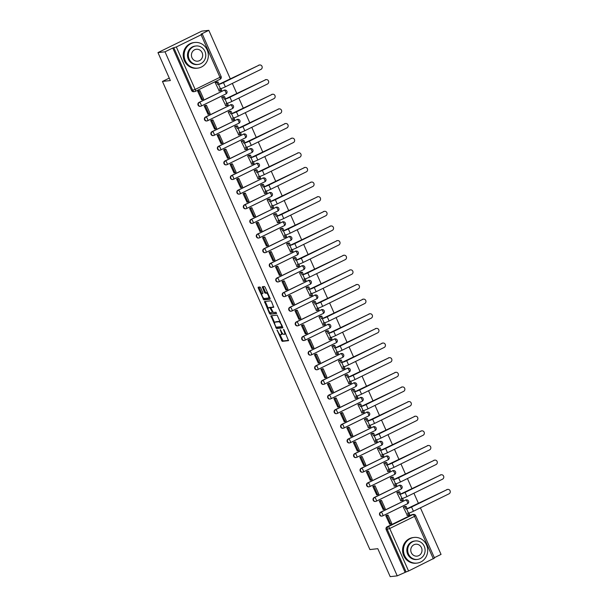 <?xml version="1.0" encoding="UTF-8"?>
<svg xmlns="http://www.w3.org/2000/svg" width="607" height="607" viewBox="0 0 607 607"><rect width="100%" height="100%" fill="white"/><g stroke="black" fill="none" stroke-linecap="round" stroke-linejoin="round"><path stroke-width="0.91" d="M277.073 330.041L282.202 341.377L288.5 340.671L284.068 329.935L283.515 329.328L284.144 331.255A3.24 1.062 -116.1 0 1 284.455 334.298A3.24 1.062 -116.1 0 1 284.334 334.328L283.81 334.389A3.24 1.062 -116.1 0 1 281.398 331.566L280.305 329.677L280.912 331.619A3.24 1.062 -116.1 0 1 281.223 334.654A3.24 1.062 -116.1 0 1 281.102 334.692L280.578 334.745A3.24 1.062 -116.1 0 1 278.158 331.923L277.073 330.041M260.699 287.87L259.948 286.99L258.15 287.194L258.248 288.143L263.825 299.896L270.085 299.198L270.024 298.234L265.206 287.369L264.447 286.489L262.292 286.739L264.447 292.339L265.206 293.219L266.261 293.098A2.709 0.888 -116.1 0 1 268.211 295.313A2.709 0.888 -116.1 0 1 268.544 297.999A2.709 0.888 -116.1 0 1 268.438 298.029L264.318 298.485A2.709 0.888 -116.1 0 1 262.361 296.269A2.709 0.888 -116.1 0 1 262.034 293.591A2.709 0.888 -116.1 0 1 262.133 293.56L262.861 293.469L262.763 292.521L260.699 287.87M397.244 575.868L390.195 576.65L377.804 548.69L369.906 549.57L162.456 81.437L170.355 80.556L157.964 52.597L165.013 51.815L397.244 575.868L406.098 571.946L387.266 529.448A2.064 1.935 -96.4 0 1 388.184 526.709L412.98 514.561A2.064 1.935 -96.4 0 1 413.579 514.387L412.479 514.508A2.064 1.935 83.6 0 0 411.88 514.683L412.98 514.561A2.064 0.675 -116.1 0 1 414.52 516.36L389.724 528.507L408.557 571.005L406.098 571.946M270.881 315.822L276.511 328.531L282.809 327.826L277.141 315.124L270.881 315.822M269.409 313.333L264.5 301.52L270.798 300.806L271.549 301.694L273.711 307.286L271.094 307.597L271.192 308.546L273.317 312.506L275.957 312.218L276.557 313.5L270.168 314.214L269.409 313.333L270.145 312.59M157.964 52.597L201.767 31.132L208.823 30.35L230.394 79.039M434.346 557.689L441.046 554.403L420.408 507.831M418.473 503.461L413.921 493.195M411.994 488.825L407.441 478.559M405.506 474.196L400.954 463.923M399.019 459.56L394.467 449.286M392.532 444.923L387.979 434.65M386.052 430.287L381.5 420.014M379.565 415.651L375.012 405.385M373.077 401.015L368.525 390.749M366.59 386.378L362.038 376.112M360.103 371.75L355.558 361.476M353.623 357.113L349.071 346.84M347.136 342.477L342.583 332.204M340.648 327.841L336.096 317.567M334.161 313.204L329.616 302.939M327.681 298.568L323.129 288.302M321.194 283.932L316.642 273.666M314.707 269.303L310.154 259.03M308.219 254.667L303.675 244.393M301.74 240.031L297.187 229.757M295.252 225.394L290.7 215.121M288.765 210.758L284.213 200.492M282.278 196.122L277.733 185.856M275.798 181.485L271.246 171.22M269.311 166.857L264.758 156.583M262.823 152.22L258.271 141.947M256.336 137.584L251.791 127.311M249.856 122.948L245.304 112.674M243.369 108.312L238.817 98.038M236.882 93.675L232.329 83.409M165.013 51.815L172.767 48.014L176.326 46.951L201.122 34.804L202.298 34.045L201.069 34.151L208.823 30.35M404.998 572.067L386.166 529.57A2.064 1.935 -96.4 0 1 387.084 526.83L411.88 514.683M434.392 558.083L408.557 571.005M404.641 506.526L403.306 507.126L407.35 515.419M387.145 515.176L385.779 515.707L389.656 524.091M380.657 500.54L379.299 501.079L383.169 509.455M398.154 491.898L396.819 492.489L400.863 500.783M374.178 485.904L372.812 486.442L376.681 494.819M391.667 477.261L390.331 477.853L394.383 486.146M367.69 471.275L366.325 471.806L370.194 480.183M385.179 462.625L383.852 463.217L387.896 471.518M361.203 456.639L359.837 457.17L363.714 465.546M378.7 447.989L377.364 448.588L381.408 456.881M354.716 442.002L353.357 442.533L357.227 450.918M372.212 433.352L370.877 433.952L374.921 442.245M348.236 427.366L346.87 427.897L350.74 436.281M365.725 418.716L364.39 419.316L368.441 427.609M341.749 412.73L340.383 413.261L344.252 421.645M359.238 404.08L357.91 404.679L361.954 412.972M335.261 398.093L333.896 398.632L337.773 407.009M352.758 389.451L351.423 390.043L355.467 398.336M328.774 383.457L327.416 383.996L331.285 392.372M346.271 374.815L344.935 375.407L348.979 383.7M322.294 368.828L320.928 369.36L324.798 377.736M339.783 360.179L338.448 360.77L342.5 369.071M315.807 354.192L314.441 354.723L318.311 363.1M333.296 345.542L331.961 346.142L336.012 354.435M309.32 339.556L307.954 340.087L311.831 348.471M326.816 330.906L325.481 331.505L329.525 339.799M302.832 324.92L301.474 325.451L305.344 333.835M320.329 316.27L318.994 316.869L323.038 325.162M296.353 310.283L294.987 310.814L298.856 319.199M313.842 301.633L312.506 302.233L316.558 310.526M289.865 295.647L288.5 296.186L292.369 304.562M307.354 286.997L306.019 287.597L310.071 295.89M283.378 281.011L282.012 281.549L285.889 289.926M300.875 272.368L299.539 272.96L303.583 281.253M276.891 266.382L275.532 266.913L279.402 275.29M294.387 257.732L293.052 258.324L297.096 266.625M270.411 251.746L269.045 252.277L272.915 260.653M287.9 243.096L286.565 243.695L290.616 251.988M263.924 237.109L262.558 237.641L266.427 246.025M281.413 228.46L280.077 229.059L284.129 237.352M257.436 222.473L256.071 223.004L259.948 231.388M274.933 213.823L273.598 214.423L277.642 222.716M250.949 207.837L249.591 208.368L253.46 216.752M268.446 199.187L267.11 199.786L271.154 208.08M244.462 193.201L243.103 193.739L246.973 202.116M261.958 184.551L260.623 185.15L264.675 193.443M237.982 178.564L236.616 179.103L240.486 187.48M255.471 169.922L254.136 170.514L258.187 178.807M231.495 163.928L230.129 164.467L234.006 172.843M248.991 155.286L247.656 155.878L251.7 164.178M225.007 149.299L223.649 149.83L227.519 158.207M242.504 140.649L241.169 141.249L245.213 149.542M218.52 134.663L217.162 135.194L221.031 143.578M236.017 126.013L234.681 126.613L238.733 134.906M212.04 120.027L210.675 120.558L214.544 128.942M229.529 111.377L228.194 111.976L232.246 120.269M205.553 105.39L204.187 105.921L208.064 114.306M223.05 96.741L221.714 97.34L225.758 105.633M199.066 90.754L197.707 91.293L201.577 99.669M216.562 82.104L215.227 82.704L219.271 90.997M199.005 102.408L199.4 102.371A2.064 0.675 63.9 0 1 200.94 104.169A2.064 0.675 63.9 0 1 201.137 106.096A2.064 0.675 63.9 0 1 201.061 106.119A2.064 1.935 -96.4 0 1 200.454 106.293L200.067 106.339A2.064 1.935 83.6 0 1 199.005 102.408L224.188 90.223A2.064 1.935 -96.4 0 1 224.795 90.048L224.408 90.086A2.064 1.935 83.6 0 0 223.801 90.261M205.492 117.045L205.879 117.007A2.064 0.675 63.9 0 1 207.419 118.797A2.064 0.675 63.9 0 1 207.624 120.732A2.064 0.675 63.9 0 1 207.548 120.755A2.064 1.935 -96.4 0 1 206.941 120.93L206.555 120.975A2.064 1.935 83.6 0 1 205.492 117.045L230.675 104.859A2.064 1.935 -96.4 0 1 231.282 104.677L230.888 104.723A2.064 1.935 83.6 0 0 230.288 104.897M211.98 131.681L212.367 131.636A2.064 0.675 63.9 0 1 213.907 133.434A2.064 0.675 63.9 0 1 214.112 135.369A2.064 0.675 63.9 0 1 214.028 135.391A2.064 1.935 -96.4 0 1 213.429 135.566L213.042 135.611A2.064 1.935 83.6 0 1 211.98 131.681L237.162 119.488A2.064 1.935 -96.4 0 1 237.762 119.313L237.375 119.359A2.064 1.935 83.6 0 0 236.776 119.533M218.467 146.317L218.854 146.272A2.064 0.675 63.9 0 1 220.394 148.07A2.064 0.675 63.9 0 1 220.591 150.005A2.064 0.675 63.9 0 1 220.516 150.028A2.064 1.935 -96.4 0 1 219.916 150.202L219.522 150.248A2.064 1.935 83.6 0 1 218.467 146.317L243.65 134.124A2.064 1.935 -96.4 0 1 244.249 133.95L243.862 133.995A2.064 1.935 83.6 0 0 243.255 134.17M224.947 160.954L225.341 160.908A2.064 0.675 63.9 0 1 226.881 162.706A2.064 0.675 63.9 0 1 227.079 164.641A2.064 0.675 63.9 0 1 227.003 164.664A2.064 1.935 -96.4 0 1 226.396 164.838L226.009 164.884A2.064 1.935 83.6 0 1 224.947 160.954L250.13 148.761A2.064 1.935 -96.4 0 1 250.737 148.586L250.35 148.632A2.064 1.935 83.6 0 0 249.743 148.806M231.434 175.59L231.821 175.544A2.064 0.675 63.9 0 1 233.361 177.343A2.064 0.675 63.9 0 1 233.566 179.277A2.064 0.675 63.9 0 1 233.49 179.3A2.064 1.935 -96.4 0 1 232.883 179.475L232.496 179.513A2.064 1.935 83.6 0 1 231.434 175.59L256.617 163.397A2.064 1.935 -96.4 0 1 257.224 163.222L256.829 163.268A2.064 1.935 83.6 0 0 256.23 163.442M237.921 190.226L238.308 190.181A2.064 0.675 63.9 0 1 239.848 191.979A2.064 0.675 63.9 0 1 240.053 193.914A2.064 0.675 63.9 0 1 239.97 193.929A2.064 1.935 -96.4 0 1 239.37 194.111L238.983 194.149A2.064 1.935 83.6 0 1 237.921 190.226L263.104 178.033A2.064 1.935 -96.4 0 1 263.704 177.859L263.317 177.897A2.064 1.935 83.6 0 0 262.717 178.079M244.409 204.855L244.796 204.817A2.064 0.675 63.9 0 1 246.336 206.615A2.064 0.675 63.9 0 1 246.533 208.542A2.064 0.675 63.9 0 1 246.457 208.565A2.064 1.935 -96.4 0 1 245.858 208.74L245.463 208.785A2.064 1.935 83.6 0 1 244.409 204.855L269.591 192.669A2.064 1.935 -96.4 0 1 270.191 192.495L269.804 192.533A2.064 1.935 83.6 0 0 269.197 192.707M250.888 219.491L251.283 219.453A2.064 0.675 63.9 0 1 252.823 221.244A2.064 0.675 63.9 0 1 253.02 223.179A2.064 0.675 63.9 0 1 252.944 223.201A2.064 1.935 -96.4 0 1 252.337 223.376L251.951 223.422A2.064 1.935 83.6 0 1 250.888 219.491L276.071 207.306A2.064 1.935 -96.4 0 1 276.678 207.124L276.291 207.169A2.064 1.935 83.6 0 0 275.684 207.344M257.376 234.127L257.77 234.082A2.064 0.675 63.9 0 1 259.303 235.88A2.064 0.675 63.9 0 1 259.508 237.815A2.064 0.675 63.9 0 1 259.432 237.838A2.064 1.935 -96.4 0 1 258.825 238.012L258.438 238.058A2.064 1.935 83.6 0 1 257.376 234.127L282.558 221.934A2.064 1.935 -96.4 0 1 283.166 221.76L282.771 221.805A2.064 1.935 83.6 0 0 282.172 221.98M263.863 248.764L264.25 248.718A2.064 0.675 63.9 0 1 265.79 250.516A2.064 0.675 63.9 0 1 265.995 252.451A2.064 0.675 63.9 0 1 265.912 252.474A2.064 1.935 -96.4 0 1 265.312 252.649L264.925 252.694A2.064 1.935 83.6 0 1 263.863 248.764L289.046 236.571A2.064 1.935 -96.4 0 1 289.645 236.396L289.258 236.442A2.064 1.935 83.6 0 0 288.659 236.616M270.35 263.4L270.737 263.355A2.064 0.675 63.9 0 1 272.277 265.153A2.064 0.675 63.9 0 1 272.475 267.088A2.064 0.675 63.9 0 1 272.399 267.11A2.064 1.935 -96.4 0 1 271.799 267.285L271.405 267.33A2.064 1.935 83.6 0 1 270.35 263.4L295.533 251.207A2.064 1.935 -96.4 0 1 296.133 251.032L295.746 251.078A2.064 1.935 83.6 0 0 295.139 251.252M276.83 278.036L277.224 277.991A2.064 0.675 63.9 0 1 278.765 279.789A2.064 0.675 63.9 0 1 278.962 281.724A2.064 0.675 63.9 0 1 278.886 281.747A2.064 1.935 -96.4 0 1 278.279 281.921L277.892 281.959A2.064 1.935 83.6 0 1 276.83 278.036L302.013 265.843A2.064 1.935 -96.4 0 1 302.62 265.669L302.233 265.714A2.064 1.935 83.6 0 0 301.626 265.889M283.317 292.673L283.712 292.627A2.064 0.675 63.9 0 1 285.244 294.425A2.064 0.675 63.9 0 1 285.449 296.36A2.064 0.675 63.9 0 1 285.373 296.375A2.064 1.935 -96.4 0 1 284.766 296.557L284.38 296.595A2.064 1.935 83.6 0 1 283.317 292.673L308.5 280.48A2.064 1.935 -96.4 0 1 309.107 280.305L308.713 280.343A2.064 1.935 83.6 0 0 308.113 280.525M289.805 307.301L290.192 307.263A2.064 0.675 63.9 0 1 291.732 309.062A2.064 0.675 63.9 0 1 291.937 310.989A2.064 0.675 63.9 0 1 291.853 311.012A2.064 1.935 -96.4 0 1 291.254 311.186L290.867 311.232A2.064 1.935 83.6 0 1 289.805 307.301L314.987 295.116A2.064 1.935 -96.4 0 1 315.587 294.941L315.2 294.979A2.064 1.935 83.6 0 0 314.601 295.161M296.292 321.938L296.679 321.9A2.064 0.675 63.9 0 1 298.219 323.69A2.064 0.675 63.9 0 1 298.416 325.625A2.064 0.675 63.9 0 1 298.341 325.648A2.064 1.935 -96.4 0 1 297.741 325.822L297.347 325.868A2.064 1.935 83.6 0 1 296.292 321.938L321.475 309.752A2.064 1.935 -96.4 0 1 322.074 309.57L321.687 309.616A2.064 1.935 83.6 0 0 321.08 309.79M302.772 336.574L303.166 336.528A2.064 0.675 63.9 0 1 304.706 338.327A2.064 0.675 63.9 0 1 304.904 340.261A2.064 0.675 63.9 0 1 304.828 340.284A2.064 1.935 -96.4 0 1 304.221 340.459L303.834 340.504A2.064 1.935 83.6 0 1 302.772 336.574L327.955 324.388A2.064 1.935 -96.4 0 1 328.562 324.206L328.175 324.252A2.064 1.935 83.6 0 0 327.568 324.426M309.259 351.21L309.653 351.165A2.064 0.675 63.9 0 1 311.194 352.963A2.064 0.675 63.9 0 1 311.391 354.898A2.064 0.675 63.9 0 1 311.315 354.92A2.064 1.935 -96.4 0 1 310.708 355.095L310.321 355.141A2.064 1.935 83.6 0 1 309.259 351.21L334.442 339.017A2.064 1.935 -96.4 0 1 335.049 338.843L334.654 338.888A2.064 1.935 83.6 0 0 334.055 339.063M315.746 365.846L316.133 365.801A2.064 0.675 63.9 0 1 317.673 367.599A2.064 0.675 63.9 0 1 317.878 369.534A2.064 0.675 63.9 0 1 317.795 369.557A2.064 1.935 -96.4 0 1 317.195 369.731L316.808 369.777A2.064 1.935 83.6 0 1 315.746 365.846L340.929 353.653A2.064 1.935 -96.4 0 1 341.529 353.479L341.142 353.524A2.064 1.935 83.6 0 0 340.542 353.699M322.234 380.483L322.62 380.437A2.064 0.675 63.9 0 1 324.161 382.235A2.064 0.675 63.9 0 1 324.358 384.17A2.064 0.675 63.9 0 1 324.282 384.193A2.064 1.935 -96.4 0 1 323.683 384.368L323.288 384.413A2.064 1.935 83.6 0 1 322.234 380.483L347.416 368.29A2.064 1.935 -96.4 0 1 348.016 368.115L347.629 368.161A2.064 1.935 83.6 0 0 347.022 368.335M328.713 395.119L329.108 395.074A2.064 0.675 63.9 0 1 330.648 396.872A2.064 0.675 63.9 0 1 330.845 398.807A2.064 0.675 63.9 0 1 330.769 398.822A2.064 1.935 -96.4 0 1 330.162 399.004L329.776 399.042A2.064 1.935 83.6 0 1 328.713 395.119L353.904 382.926A2.064 1.935 -96.4 0 1 354.503 382.751L354.116 382.789A2.064 1.935 83.6 0 0 353.509 382.971M335.201 409.748L335.595 409.71A2.064 0.675 63.9 0 1 337.135 411.508A2.064 0.675 63.9 0 1 337.333 413.435A2.064 0.675 63.9 0 1 337.257 413.458A2.064 1.935 -96.4 0 1 336.65 413.64L336.263 413.678A2.064 1.935 83.6 0 1 335.201 409.748L360.383 397.562A2.064 1.935 -96.4 0 1 360.99 397.388L360.596 397.426A2.064 1.935 83.6 0 0 359.997 397.608M341.688 424.384L342.075 424.346A2.064 0.675 63.9 0 1 343.615 426.144A2.064 0.675 63.9 0 1 343.82 428.072A2.064 0.675 63.9 0 1 343.737 428.094A2.064 1.935 -96.4 0 1 343.137 428.269L342.75 428.314A2.064 1.935 83.6 0 1 341.688 424.384L366.871 412.199A2.064 1.935 -96.4 0 1 367.47 412.016L367.083 412.062A2.064 1.935 83.6 0 0 366.484 412.236M348.175 439.02L348.562 438.975A2.064 0.675 63.9 0 1 350.102 440.773A2.064 0.675 63.9 0 1 350.3 442.708A2.064 0.675 63.9 0 1 350.224 442.731A2.064 1.935 -96.4 0 1 349.624 442.905L349.23 442.951A2.064 1.935 83.6 0 1 348.175 439.02L373.358 426.835A2.064 1.935 -96.4 0 1 373.958 426.653L373.571 426.698A2.064 1.935 83.6 0 0 372.964 426.873M354.655 453.657L355.049 453.611A2.064 0.675 63.9 0 1 356.59 455.409A2.064 0.675 63.9 0 1 356.787 457.344A2.064 0.675 63.9 0 1 356.711 457.367A2.064 1.935 -96.4 0 1 356.104 457.541L355.717 457.587A2.064 1.935 83.6 0 1 354.655 453.657L379.845 441.464A2.064 1.935 -96.4 0 1 380.445 441.289L380.058 441.335A2.064 1.935 83.6 0 0 379.451 441.509M361.142 468.293L361.537 468.247A2.064 0.675 63.9 0 1 363.077 470.046A2.064 0.675 63.9 0 1 363.274 471.98A2.064 0.675 63.9 0 1 363.198 472.003A2.064 1.935 -96.4 0 1 362.591 472.178L362.204 472.223A2.064 1.935 83.6 0 1 361.142 468.293L386.325 456.1A2.064 1.935 -96.4 0 1 386.932 455.925L386.538 455.971A2.064 1.935 83.6 0 0 385.938 456.145M367.63 482.929L368.017 482.884A2.064 0.675 63.9 0 1 369.557 484.682A2.064 0.675 63.9 0 1 369.762 486.617A2.064 0.675 63.9 0 1 369.678 486.639A2.064 1.935 -96.4 0 1 369.079 486.814L368.692 486.86A2.064 1.935 83.6 0 1 367.63 482.929L392.812 470.736A2.064 1.935 -96.4 0 1 393.412 470.562L393.025 470.607A2.064 1.935 83.6 0 0 392.426 470.782M374.117 497.565L374.504 497.52A2.064 0.675 63.9 0 1 376.044 499.318A2.064 0.675 63.9 0 1 376.241 501.253A2.064 0.675 63.9 0 1 376.165 501.268A2.064 1.935 -96.4 0 1 375.566 501.45L375.172 501.488A2.064 1.935 83.6 0 1 374.117 497.565L399.3 485.372A2.064 1.935 -96.4 0 1 399.899 485.198L399.512 485.243A2.064 1.935 83.6 0 0 398.905 485.418M380.597 512.194L380.991 512.156A2.064 0.675 63.9 0 1 382.531 513.954A2.064 0.675 63.9 0 1 382.729 515.882A2.064 0.675 63.9 0 1 382.653 515.904A2.064 1.935 -96.4 0 1 382.053 516.087L381.659 516.125A2.064 1.935 83.6 0 1 380.597 512.194L405.787 500.009A2.064 1.935 -96.4 0 1 406.387 499.834L406 499.872A2.064 1.935 83.6 0 0 405.393 500.054M162.456 81.437L169.262 78.098M172.767 48.014L191.6 90.511A2.064 1.935 83.6 0 0 193.58 91.703L194.68 91.581A2.064 1.935 -96.4 0 1 192.7 90.39L173.868 47.892M281.974 334.26A3.24 1.062 -116.1 0 0 282.096 334.222A3.24 1.062 -116.1 0 0 282.376 333.281M285.214 333.903A3.24 1.062 -116.1 0 0 285.336 333.865A3.24 1.062 -116.1 0 0 285.601 333.395M279.804 334.374L283.082 340.952L288.591 340.337M276.61 327.165L277.391 328.106L282.892 327.492M271.632 315.739L274.622 322.681M275.798 326.581L276.322 327.203L281.845 326.581L281.185 324.586A3.24 1.062 -116.1 0 0 278.765 321.756L275.009 322.18A3.24 1.062 -116.1 0 0 274.888 322.211A3.24 1.062 -116.1 0 0 275.206 325.246L275.798 326.581M280.419 321.702A3.24 1.062 -116.1 0 0 279.645 321.331L278.765 321.756M275.661 321.854A3.24 1.062 -116.1 0 1 275.768 321.786A3.24 1.062 -116.1 0 1 275.889 321.748L279.645 321.331M268.195 308.189L265.471 302.036L264.599 302.468M265.289 301.421L265.471 302.036M273.795 306.952L271.944 307.188M276.602 313.166L270.168 314.214M268.499 307.878A2.709 0.888 -116.1 0 0 268.4 307.908A2.709 0.888 -116.1 0 0 268.726 310.587A2.709 0.888 -116.1 0 0 270.684 312.802L272.171 312.628L272.073 311.679L269.948 307.711L268.499 307.878L269.371 307.445A2.709 0.888 -116.1 0 0 269.273 307.476A2.709 0.888 -116.1 0 0 269.189 307.537M271.2 307.544L269.948 307.711M269.371 307.445L270.828 307.286M270.29 312.901L271.041 313.781M262.133 293.56L262.945 293.158A2.709 0.888 -116.1 0 0 262.914 293.158A2.709 0.888 -116.1 0 0 262.823 293.219M267.641 292.87A2.709 0.888 -116.1 0 0 267.133 292.673L266.261 293.098M263.081 286.641L265.327 291.906L266.078 292.786L267.133 292.673M263.81 298.287L264.698 299.463L270.206 298.849M258.946 287.103L261.845 293.841M446.706 489.637A2.322 2.178 -96.4 0 1 447.382 489.439L447.845 489.386A2.322 2.178 83.6 0 0 447.162 489.583L411.554 507.027A4.128 0.455 156.1 0 1 406.629 508.901L447.162 489.583M409.035 513.014L409.793 514.721L408.655 515.275L407.737 513.211L408.503 513.127A4.128 0.455 156.1 0 0 413.42 511.253L449.036 493.802A2.322 2.178 83.6 0 0 447.845 489.386M404.49 506.549L406.091 506.367L404.952 506.928L405.871 508.992M406.091 506.367L407.009 508.431M386.788 515.214L388.04 515.077L386.902 515.639L390.604 523.985L389.504 524.107M386.902 515.639L385.802 515.76M388.04 515.077L391.743 523.424L390.604 523.985M408.655 515.275L406.993 515.457M404.952 506.928L403.352 507.103M440.219 475A2.322 2.178 -96.4 0 1 440.894 474.803L441.357 474.75A2.322 2.178 83.6 0 0 440.682 474.947L405.066 492.398A4.128 0.455 156.1 0 1 400.142 494.273L440.682 474.947M402.555 498.377L403.306 500.085L402.168 500.638L401.25 498.575L402.016 498.491A4.128 0.455 156.1 0 0 406.933 496.617L442.549 479.166A2.322 2.178 83.6 0 0 441.357 474.75M398.002 491.913L399.603 491.731L398.465 492.292L399.383 494.356M399.603 491.731L400.521 493.794M380.308 500.578L381.553 500.441L380.414 501.003L384.117 509.349L383.017 509.47M380.414 501.003L379.314 501.124M381.553 500.441L385.255 508.795L384.117 509.349M402.168 500.638L400.514 500.828M398.465 492.292L396.864 492.467M433.732 460.364A2.322 2.178 -96.4 0 1 434.415 460.167L434.87 460.114A2.322 2.178 83.6 0 0 434.195 460.311L398.579 477.762A4.128 0.455 156.1 0 1 393.655 479.636L434.195 460.311M396.067 483.741L396.819 485.448L395.681 486.002L394.77 483.938L395.529 483.855A4.128 0.455 156.1 0 0 400.453 481.981L436.061 464.537A2.322 2.178 83.6 0 0 434.87 460.114M391.515 477.277L393.124 477.094L391.985 477.656L392.896 479.72M393.124 477.094L394.034 479.158M373.821 485.949L375.073 485.805L373.927 486.366L377.63 494.713L376.53 494.834M373.927 486.366L372.835 486.488M375.073 485.805L378.768 494.159L377.63 494.713M395.681 486.002L394.026 486.192M391.985 477.656L390.377 477.83M427.245 445.728A2.322 2.178 -96.4 0 1 427.927 445.53L428.39 445.477A2.322 2.178 83.6 0 0 427.707 445.675L392.092 463.126A4.128 0.455 156.1 0 1 387.175 465L427.707 445.675M389.58 469.105L390.339 470.812L389.193 471.366L388.283 469.302L389.041 469.219A4.128 0.455 156.1 0 0 393.966 467.344L429.581 449.901A2.322 2.178 83.6 0 0 428.39 445.477M385.035 462.64L386.636 462.466L385.498 463.02L386.409 465.083M386.636 462.466L387.547 464.53M367.334 471.313L368.586 471.169L367.447 471.73L371.143 480.076L370.05 480.205M367.447 471.73L366.347 471.851M368.586 471.169L372.281 479.522L371.143 480.076M389.193 471.366L387.539 471.556M385.498 463.02L383.89 463.202M420.765 431.091A2.322 2.178 -96.4 0 1 421.44 430.894L421.903 430.841A2.322 2.178 83.6 0 0 421.22 431.038L385.612 448.49A4.128 0.455 156.1 0 1 380.688 450.364L421.22 431.038M383.093 454.476L383.852 456.176L382.714 456.737L381.795 454.673L382.562 454.582A4.128 0.455 156.1 0 0 387.478 452.708L423.094 435.265A2.322 2.178 83.6 0 0 421.903 430.841M378.548 448.004L380.149 447.829L379.011 448.383L379.929 450.447M380.149 447.829L381.067 449.893M360.846 456.676L362.098 456.54L360.96 457.094L364.663 465.448L363.563 465.569M360.96 457.094L359.86 457.215M362.098 456.54L365.801 464.886L364.663 465.448M382.714 456.737L381.052 456.919M379.011 448.383L377.41 448.565M414.278 416.455A2.322 2.178 -96.4 0 1 414.953 416.258L415.416 416.205A2.322 2.178 83.6 0 0 414.74 416.41L379.125 433.853A4.128 0.455 156.1 0 1 374.2 435.727L414.74 416.41M376.613 439.84L377.364 441.539L376.226 442.101L375.308 440.037L376.074 439.954A4.128 0.455 156.1 0 0 380.991 438.072L416.607 420.628A2.322 2.178 83.6 0 0 415.416 416.205M372.061 433.368L373.662 433.193L372.523 433.747L373.442 435.811M373.662 433.193L374.58 435.257M354.367 442.04L355.611 441.904L354.473 442.457L358.176 450.811L357.075 450.933M354.473 442.457L353.373 442.579M355.611 441.904L359.314 450.25L358.176 450.811M376.226 442.101L374.572 442.283M372.523 433.747L370.923 433.929M426.524 544.911A12.906 12.11 83.6 0 0 414.141 537.445A12.906 12.11 83.6 0 0 404.619 555.64A12.906 12.11 83.6 0 0 417.001 563.099A12.906 12.11 83.6 0 0 426.524 544.911M414.141 537.445L413.261 537.544A12.906 12.11 83.6 0 0 403.738 555.739A12.906 12.11 83.6 0 0 416.114 563.197L417.001 563.099M417.419 559.419L416.599 559.51A9.295 8.718 -96.4 0 1 407.684 554.138A9.295 8.718 -96.4 0 1 414.543 541.042L415.363 540.951A9.295 8.718 83.6 0 0 408.503 554.047A9.295 8.718 83.6 0 0 417.419 559.419A9.295 8.718 83.6 0 0 424.27 546.323A9.295 8.718 83.6 0 0 415.363 540.951M411.303 552.673A5.987 5.622 83.6 0 0 417.047 556.133A5.987 5.622 83.6 0 0 421.47 547.696A5.987 5.622 83.6 0 0 415.727 544.229A5.987 5.622 83.6 0 0 411.303 552.673M207.184 49.941A12.906 12.11 83.6 0 0 194.801 42.475A12.906 12.11 83.6 0 0 185.279 60.67A12.906 12.11 83.6 0 0 197.662 68.128A12.906 12.11 83.6 0 0 207.184 49.941M194.801 42.475L193.921 42.573A12.906 12.11 83.6 0 0 184.391 60.768A12.906 12.11 83.6 0 0 196.774 68.227L197.662 68.128M198.072 64.448L197.26 64.539A9.295 8.718 -96.4 0 1 188.345 59.167A9.295 8.718 -96.4 0 1 195.204 46.071L196.015 45.98A9.295 8.718 83.6 0 0 189.164 59.076A9.295 8.718 83.6 0 0 198.072 64.448A9.295 8.718 83.6 0 0 204.931 51.352A9.295 8.718 83.6 0 0 196.015 45.98M191.964 57.703A5.987 5.622 83.6 0 0 197.707 61.163A5.987 5.622 83.6 0 0 202.131 52.726A5.987 5.622 83.6 0 0 196.387 49.258A5.987 5.622 83.6 0 0 191.964 57.703M407.79 401.819A2.322 2.178 -96.4 0 1 408.473 401.622L408.928 401.576A2.322 2.178 83.6 0 0 408.253 401.773L372.637 419.217A4.128 0.455 156.1 0 1 367.713 421.091L408.253 401.773M370.126 425.204L370.877 426.903L369.739 427.465L368.828 425.401L369.587 425.317A4.128 0.455 156.1 0 0 374.511 423.443L410.12 405.992A2.322 2.178 83.6 0 0 408.928 401.576M365.573 418.731L367.182 418.557L366.044 419.111L366.954 421.175M367.182 418.557L368.092 420.621M347.879 427.404L349.131 427.267L347.986 427.821L351.688 436.175L350.588 436.296M347.986 427.821L346.893 427.943M349.131 427.267L352.826 435.614L351.688 436.175M369.739 427.465L368.085 427.647M366.044 419.111L364.435 419.293M401.303 387.19A2.322 2.178 -96.4 0 1 401.986 386.985L402.449 386.94A2.322 2.178 83.6 0 0 401.766 387.137L366.15 404.581A4.128 0.455 156.1 0 1 361.233 406.455L401.766 387.137M363.639 410.567L364.397 412.274L363.252 412.828L362.341 410.764L363.1 410.681A4.128 0.455 156.1 0 0 368.024 408.807L403.64 391.356A2.322 2.178 83.6 0 0 402.449 386.94M359.094 404.103L360.695 403.921L359.556 404.482L360.467 406.546M360.695 403.921L361.605 405.984M341.392 412.768L342.644 412.631L341.506 413.192L345.201 421.539L344.108 421.66M341.506 413.192L340.406 413.314M342.644 412.631L346.339 420.977L345.201 421.539M363.252 412.828L361.597 413.01M359.556 404.482L357.948 404.657M394.823 372.554A2.322 2.178 -96.4 0 1 395.498 372.357L395.961 372.303A2.322 2.178 83.6 0 0 395.278 372.501L359.67 389.952A4.128 0.455 156.1 0 1 354.746 391.826L395.278 372.501M357.151 395.931L357.91 397.638L356.772 398.192L355.854 396.128L356.62 396.045A4.128 0.455 156.1 0 0 361.537 394.171L397.153 376.719A2.322 2.178 83.6 0 0 395.961 372.303M352.606 389.466L354.207 389.284L353.069 389.846L353.987 391.91M354.207 389.284L355.125 391.348M334.905 398.131L336.157 397.995L335.018 398.556L338.721 406.902L337.621 407.024M335.018 398.556L333.918 398.678M336.157 397.995L339.859 406.349L338.721 406.902M356.772 398.192L355.11 398.374M353.069 389.846L351.468 390.02M388.336 357.918A2.322 2.178 -96.4 0 1 389.011 357.72L389.474 357.667A2.322 2.178 83.6 0 0 388.799 357.864L353.183 375.316A4.128 0.455 156.1 0 1 348.259 377.19L388.799 357.864M350.671 381.295L351.423 383.002L350.285 383.556L349.366 381.492L350.133 381.408A4.128 0.455 156.1 0 0 355.049 379.534L390.665 362.083A2.322 2.178 83.6 0 0 389.474 357.667M346.119 374.83L347.72 374.648L346.582 375.209L347.5 377.273M347.72 374.648L348.638 376.712M328.425 383.503L329.669 383.358L328.531 383.92L332.234 392.266L331.134 392.388M328.531 383.92L327.431 384.041M329.669 383.358L333.372 391.712L332.234 392.266M350.285 383.556L348.63 383.745M346.582 375.209L344.981 375.384M381.849 343.281A2.322 2.178 -96.4 0 1 382.531 343.084L382.987 343.031A2.322 2.178 83.6 0 0 382.311 343.228L346.696 360.679A4.128 0.455 156.1 0 1 341.771 362.554L382.311 343.228M344.184 366.658L344.935 368.366L343.797 368.919L342.887 366.856L343.645 366.772A4.128 0.455 156.1 0 0 348.57 364.898L384.178 347.454A2.322 2.178 83.6 0 0 382.987 343.031M339.632 360.194L341.24 360.012L340.102 360.573L341.013 362.637M341.24 360.012L342.151 362.076M321.938 368.866L323.19 368.722L322.044 369.284L325.747 377.63L324.646 377.751M322.044 369.284L320.951 369.405M323.19 368.722L326.885 377.076L325.747 377.63M343.797 368.919L342.143 369.109M340.102 360.573L338.494 360.755M375.361 328.645A2.322 2.178 -96.4 0 1 376.044 328.448L376.499 328.395A2.322 2.178 83.6 0 0 375.824 328.592L340.208 346.043A4.128 0.455 156.1 0 1 335.292 347.917L375.824 328.592M337.697 352.03L338.456 353.729L337.31 354.291L336.399 352.227L337.158 352.136A4.128 0.455 156.1 0 0 342.082 350.262L377.698 332.818A2.322 2.178 83.6 0 0 376.499 328.395M333.152 345.558L334.753 345.383L333.615 345.937L334.525 348.001M334.753 345.383L335.663 347.447M315.45 354.23L316.702 354.093L315.564 354.647L319.259 363.001L318.167 363.123M315.564 354.647L314.464 354.769M316.702 354.093L320.397 362.44L319.259 363.001M337.31 354.291L335.656 354.473M333.615 345.937L332.006 346.119M368.881 314.009A2.322 2.178 -96.4 0 1 369.557 313.811L370.02 313.758A2.322 2.178 83.6 0 0 369.337 313.956L333.729 331.407A4.128 0.455 156.1 0 1 328.804 333.281L369.337 313.956M331.21 337.393L331.968 339.093L330.83 339.654L329.912 337.591L330.678 337.507A4.128 0.455 156.1 0 0 335.595 335.625L371.211 318.182A2.322 2.178 83.6 0 0 370.02 313.758M326.665 330.921L328.266 330.747L327.127 331.301L328.046 333.364M328.266 330.747L329.184 332.811M308.963 339.594L310.215 339.457L309.077 340.011L312.78 348.365L311.679 348.486M309.077 340.011L307.977 340.132M310.215 339.457L313.918 347.803L312.78 348.365M330.83 339.654L329.169 339.837M327.127 331.301L325.527 331.483M362.394 299.372A2.322 2.178 -96.4 0 1 363.069 299.175L363.532 299.13A2.322 2.178 83.6 0 0 362.857 299.327L327.241 316.771A4.128 0.455 156.1 0 1 322.317 318.645L362.857 299.327M324.73 322.757L325.481 324.457L324.343 325.018L323.425 322.954L324.191 322.871A4.128 0.455 156.1 0 0 329.108 320.997L364.724 303.546A2.322 2.178 83.6 0 0 363.532 299.13M320.177 316.285L321.778 316.11L320.64 316.664L321.558 318.728M321.778 316.11L322.696 318.174M302.483 324.957L303.728 324.821L302.59 325.375L306.292 333.729L305.192 333.85M302.59 325.375L301.489 325.496M303.728 324.821L307.43 333.167L306.292 333.729M324.343 325.018L322.689 325.2M320.64 316.664L319.039 316.846M355.907 284.744A2.322 2.178 -96.4 0 1 356.59 284.539L357.045 284.493A2.322 2.178 83.6 0 0 356.37 284.691L320.754 302.134A4.128 0.455 156.1 0 1 315.83 304.008L356.37 284.691M318.243 308.121L318.994 309.82L317.856 310.382L316.945 308.318L317.704 308.235A4.128 0.455 156.1 0 0 322.628 306.36L358.236 288.909A2.322 2.178 83.6 0 0 357.045 284.493M313.69 301.656L315.299 301.474L314.16 302.036L315.071 304.099M315.299 301.474L316.209 303.538M295.996 310.321L297.24 310.185L296.102 310.738L299.805 319.092L298.705 319.214M296.102 310.738L295.01 310.867M297.24 310.185L300.943 318.531L299.805 319.092M317.856 310.382L316.201 310.564M314.16 302.036L312.552 302.21M349.42 270.107A2.322 2.178 -96.4 0 1 350.102 269.91L350.558 269.857A2.322 2.178 83.6 0 0 349.882 270.054L314.267 287.498A4.128 0.455 156.1 0 1 309.35 289.38L349.882 270.054M311.755 293.485L312.514 295.192L311.368 295.746L310.458 293.682L311.216 293.598A4.128 0.455 156.1 0 0 316.141 291.724L351.757 274.273A2.322 2.178 83.6 0 0 350.558 269.857M307.21 287.02L308.811 286.838L307.673 287.399L308.584 289.463M308.811 286.838L309.722 288.902M289.509 295.685L290.761 295.548L289.622 296.11L293.318 304.456L292.225 304.577M289.622 296.11L288.522 296.231M290.761 295.548L294.456 303.902L293.318 304.456M311.368 295.746L309.714 295.928M307.673 287.399L306.065 287.574M342.94 255.471A2.322 2.178 -96.4 0 1 343.615 255.274L344.078 255.221A2.322 2.178 83.6 0 0 343.395 255.418L307.787 272.869A4.128 0.455 156.1 0 1 302.863 274.743L343.395 255.418M305.268 278.848L306.027 280.555L304.889 281.109L303.97 279.045L304.737 278.962A4.128 0.455 156.1 0 0 309.653 277.088L345.269 259.637A2.322 2.178 83.6 0 0 344.078 255.221M300.723 272.384L302.324 272.202L301.186 272.763L302.104 274.827M302.324 272.202L303.242 274.265M283.021 281.056L284.273 280.912L283.135 281.473L286.838 289.82L285.738 289.941M283.135 281.473L282.035 281.595M284.273 280.912L287.976 289.266L286.838 289.82M304.889 281.109L303.227 281.299M301.186 272.763L299.585 272.938M336.453 240.835A2.322 2.178 -96.4 0 1 337.128 240.638L337.591 240.584A2.322 2.178 83.6 0 0 336.915 240.782L301.3 258.233A4.128 0.455 156.1 0 1 296.375 260.107L336.915 240.782M298.788 264.212L299.539 265.919L298.401 266.473L297.483 264.409L298.249 264.326A4.128 0.455 156.1 0 0 303.166 262.452L338.782 245.008A2.322 2.178 83.6 0 0 337.591 240.584M294.236 257.747L295.837 257.565L294.699 258.127L295.617 260.191M295.837 257.565L296.755 259.629M276.542 266.42L277.786 266.276L276.648 266.837L280.351 275.183L279.25 275.305M276.648 266.837L275.548 266.959M277.786 266.276L281.489 274.63L280.351 275.183M298.401 266.473L296.747 266.663M294.699 258.127L293.098 258.309M329.965 226.199A2.322 2.178 -96.4 0 1 330.648 226.001L331.103 225.948A2.322 2.178 83.6 0 0 330.428 226.145L294.812 243.597A4.128 0.455 156.1 0 1 289.888 245.471L330.428 226.145M292.301 249.583L293.052 251.283L291.914 251.844L291.003 249.78L291.762 249.689A4.128 0.455 156.1 0 0 296.686 247.815L332.295 230.372A2.322 2.178 83.6 0 0 331.103 225.948M287.748 243.111L289.357 242.937L288.211 243.49L289.129 245.554M289.357 242.937L290.267 245M270.054 251.784L271.299 251.647L270.161 252.201L273.863 260.547L272.763 260.676M270.161 252.201L269.068 252.322M271.299 251.647L275.001 259.993L273.863 260.547M291.914 251.844L290.26 252.026M288.211 243.49L286.61 243.673M323.478 211.562A2.322 2.178 -96.4 0 1 324.161 211.365L324.616 211.312A2.322 2.178 83.6 0 0 323.941 211.509L288.325 228.96A4.128 0.455 156.1 0 1 283.408 230.835L323.941 211.509M285.814 234.947L286.572 236.647L285.427 237.208L284.516 235.144L285.275 235.061A4.128 0.455 156.1 0 0 290.199 233.179L325.815 215.735A2.322 2.178 83.6 0 0 324.616 211.312M281.269 228.475L282.87 228.3L281.731 228.854L282.642 230.918M282.87 228.3L283.78 230.364M263.567 237.147L264.819 237.011L263.681 237.565L267.376 245.918L266.283 246.04M263.681 237.565L262.581 237.686M264.819 237.011L268.514 245.357L267.376 245.918M285.427 237.208L283.773 237.39M281.731 228.854L280.123 229.036M316.998 196.926A2.322 2.178 -96.4 0 1 317.673 196.729L318.136 196.683A2.322 2.178 83.6 0 0 317.453 196.88L281.845 214.324A4.128 0.455 156.1 0 1 276.921 216.198L317.453 196.88M279.326 220.311L280.085 222.01L278.947 222.572L278.029 220.508L278.788 220.424A4.128 0.455 156.1 0 0 283.712 218.55L319.328 201.099A2.322 2.178 83.6 0 0 318.136 196.683M274.781 213.839L276.382 213.664L275.244 214.218L276.162 216.282M276.382 213.664L277.3 215.728M257.08 222.511L258.332 222.374L257.193 222.928L260.896 231.282L259.796 231.404M257.193 222.928L256.093 223.05M258.332 222.374L262.034 230.721L260.896 231.282M278.947 222.572L277.285 222.754M275.244 214.218L273.643 214.4M310.511 182.297A2.322 2.178 -96.4 0 1 311.186 182.092L311.649 182.047A2.322 2.178 83.6 0 0 310.974 182.244L275.358 199.688A4.128 0.455 156.1 0 1 270.434 201.562L310.974 182.244M272.839 205.674L273.598 207.374L272.46 207.935L271.541 205.872L272.308 205.788A4.128 0.455 156.1 0 0 277.224 203.914L312.84 186.463A2.322 2.178 83.6 0 0 311.649 182.047M268.294 199.21L269.895 199.028L268.757 199.589L269.675 201.653M269.895 199.028L270.813 201.092M250.6 207.875L251.844 207.738L250.706 208.292L254.409 216.646L253.309 216.767M250.706 208.292L249.606 208.421M251.844 207.738L255.547 216.084L254.409 216.646M272.46 207.935L270.805 208.118M268.757 199.589L267.156 199.764M304.024 167.661A2.322 2.178 -96.4 0 1 304.706 167.464L305.162 167.411A2.322 2.178 83.6 0 0 304.486 167.608L268.871 185.052A4.128 0.455 156.1 0 1 263.946 186.933L304.486 167.608M266.359 191.038L267.11 192.745L265.972 193.299L265.062 191.235L265.82 191.152A4.128 0.455 156.1 0 0 270.745 189.278L306.353 171.827A2.322 2.178 83.6 0 0 305.162 167.411M261.807 184.574L263.415 184.391L262.27 184.953L263.188 187.017M263.415 184.391L264.326 186.455M244.113 193.238L245.357 193.102L244.219 193.663L247.922 202.01L246.821 202.131M244.219 193.663L243.126 193.785M245.357 193.102L249.06 201.456L247.922 202.01M265.972 193.299L264.318 193.481M262.27 184.953L260.669 185.127M297.536 153.025A2.322 2.178 -96.4 0 1 298.219 152.827L298.674 152.774A2.322 2.178 83.6 0 0 297.999 152.972L262.383 170.423A4.128 0.455 156.1 0 1 257.467 172.297L297.999 152.972M259.872 176.402L260.623 178.109L259.485 178.663L258.574 176.599L259.333 176.516A4.128 0.455 156.1 0 0 264.257 174.641L299.873 157.19A2.322 2.178 83.6 0 0 298.674 152.774M255.327 169.937L256.928 169.755L255.79 170.317L256.7 172.38M256.928 169.755L257.838 171.819M237.625 178.61L238.877 178.466L237.739 179.027L241.434 187.373L240.334 187.495M237.739 179.027L236.639 179.148M238.877 178.466L242.572 186.819L241.434 187.373M259.485 178.663L257.831 178.853M255.79 170.317L254.181 170.491M291.057 138.388A2.322 2.178 -96.4 0 1 291.732 138.191L292.195 138.138A2.322 2.178 83.6 0 0 291.512 138.335L255.904 155.787A4.128 0.455 156.1 0 1 250.979 157.661L291.512 138.335M253.385 161.766L254.143 163.473L253.005 164.027L252.087 161.963L252.846 161.879A4.128 0.455 156.1 0 0 257.77 160.005L293.386 142.562A2.322 2.178 83.6 0 0 292.195 138.138M248.84 155.301L250.441 155.119L249.302 155.68L250.221 157.744M250.441 155.119L251.359 157.183M231.138 163.973L232.39 163.829L231.252 164.391L234.947 172.737L233.854 172.858M231.252 164.391L230.152 164.512M232.39 163.829L236.093 172.183L234.947 172.737M253.005 164.027L251.344 164.216M249.302 155.68L247.702 155.862M284.569 123.752A2.322 2.178 -96.4 0 1 285.244 123.555L285.707 123.502A2.322 2.178 83.6 0 0 285.032 123.699L249.416 141.15A4.128 0.455 156.1 0 1 244.492 143.024L285.032 123.699M246.897 147.129L247.656 148.836L246.518 149.398L245.6 147.334L246.366 147.243A4.128 0.455 156.1 0 0 251.283 145.369L286.899 127.925A2.322 2.178 83.6 0 0 285.707 123.502M242.352 140.665L243.953 140.49L242.815 141.044L243.733 143.108M243.953 140.49L244.871 142.554M224.658 149.337L225.903 149.193L224.765 149.754L228.467 158.101L227.367 158.23M224.765 149.754L223.664 149.876M225.903 149.193L229.605 157.547L228.467 158.101M246.518 149.398L244.864 149.58M242.815 141.044L241.214 141.226M278.082 109.116A2.322 2.178 -96.4 0 1 278.757 108.919L279.22 108.865A2.322 2.178 83.6 0 0 278.545 109.063L242.929 126.514A4.128 0.455 156.1 0 1 238.005 128.388L278.545 109.063M240.418 132.501L241.169 134.2L240.031 134.762L239.12 132.698L239.879 132.607A4.128 0.455 156.1 0 0 244.803 130.733L280.411 113.289A2.322 2.178 83.6 0 0 279.22 108.865M235.865 126.028L237.474 125.854L236.328 126.408L237.246 128.472M237.474 125.854L238.384 127.918M218.171 134.701L219.415 134.564L218.277 135.118L221.98 143.472L220.88 143.593M218.277 135.118L217.185 135.24M219.415 134.564L223.118 142.911L221.98 143.472M240.031 134.762L238.376 134.944M236.328 126.408L234.727 126.59M271.595 94.48A2.322 2.178 -96.4 0 1 272.277 94.282L272.733 94.237A2.322 2.178 83.6 0 0 272.057 94.434L236.442 111.878A4.128 0.455 156.1 0 1 231.525 113.752L272.057 94.434M233.93 117.864L234.681 119.564L233.543 120.125L232.633 118.061L233.392 117.978A4.128 0.455 156.1 0 0 238.316 116.104L273.932 98.653A2.322 2.178 83.6 0 0 272.733 94.237M229.378 111.392L230.986 111.218L229.848 111.771L230.759 113.835M230.986 111.218L231.897 113.281M211.684 120.065L212.936 119.928L211.797 120.482L215.493 128.836L214.392 128.957M211.797 120.482L210.697 120.603M212.936 119.928L216.631 128.274L215.493 128.836M233.543 120.125L231.889 120.307M229.848 111.771L228.24 111.954M265.115 79.843A2.322 2.178 -96.4 0 1 265.79 79.646L266.253 79.6A2.322 2.178 83.6 0 0 265.57 79.798L229.962 97.241A4.128 0.455 156.1 0 1 225.038 99.116L265.57 79.798M227.443 103.228L228.202 104.928L227.064 105.489L226.145 103.425L226.904 103.342A4.128 0.455 156.1 0 0 231.828 101.468L267.444 84.016A2.322 2.178 83.6 0 0 266.253 79.6M222.898 96.763L224.499 96.581L223.361 97.143L224.279 99.207M224.499 96.581L225.417 98.645M205.196 105.428L206.448 105.292L205.31 105.846L209.005 114.199L207.913 114.321M205.31 105.846L204.21 105.975M206.448 105.292L210.151 113.638L209.005 114.199M227.064 105.489L225.402 105.671M223.361 97.143L221.76 97.317M258.628 65.215A2.322 2.178 -96.4 0 1 259.303 65.017L259.766 64.964A2.322 2.178 83.6 0 0 259.09 65.161L223.475 82.605A4.128 0.455 156.1 0 1 218.55 84.487L259.09 65.161M220.956 88.592L221.714 90.299L220.576 90.853L219.658 88.789L220.424 88.705A4.128 0.455 156.1 0 0 225.341 86.831L260.957 69.38A2.322 2.178 83.6 0 0 259.766 64.964M216.411 82.127L218.012 81.945L216.874 82.506L217.792 84.57M218.012 81.945L218.93 84.009M198.717 90.792L199.961 90.655L198.823 91.217L202.526 99.563L201.425 99.685M198.823 91.217L197.723 91.338M199.961 90.655L203.664 99.002L202.526 99.563M220.576 90.853L218.922 91.035M216.874 82.506L215.273 82.681M277.528 330.512L277.111 330.709M283.993 329.791L283.583 329.996M280.76 330.147L280.351 330.352M176.326 46.951L195.158 89.449L219.954 77.301A2.064 0.675 63.9 0 1 220.151 79.236A2.064 0.675 63.9 0 1 220.075 79.259L195.424 91.338M191.6 90.511L195.158 89.449A2.064 0.675 63.9 0 1 195.363 91.384L220.151 79.236A2.064 2.064 0 0 0 221.13 76.55L219.954 77.301L201.122 34.804M387.084 526.83L388.184 526.709A2.064 0.675 -116.1 0 1 389.724 528.507L386.166 529.57M433.352 558.857L414.52 516.36L415.696 515.601A2.064 2.064 0 0 0 413.579 514.387M201.205 106.05L225.857 93.971A2.064 0.675 -116.1 0 0 225.933 93.948L201.137 106.096A2.064 2.064 0 0 1 200.454 106.293A2.064 1.935 -96.4 0 1 199.4 102.371L224.188 90.223A2.064 0.675 63.9 0 1 225.728 92.021A2.064 0.675 -116.1 0 1 225.933 93.948A2.064 2.064 0 0 0 224.795 90.048M207.685 120.687L232.337 108.607A2.064 0.675 -116.1 0 0 232.42 108.585L207.624 120.732A2.064 2.064 0 0 1 206.941 120.93A2.064 1.935 -96.4 0 1 205.879 117.007L230.675 104.859A2.064 0.675 63.9 0 1 232.215 106.657A2.064 0.675 -116.1 0 1 232.42 108.585A2.064 2.064 0 0 0 231.282 104.677M214.172 135.323L238.824 123.244A2.064 0.675 -116.1 0 0 238.9 123.221L214.112 135.369A2.064 2.064 0 0 1 213.429 135.566A2.064 1.935 -96.4 0 1 212.367 131.636L237.162 119.488A2.064 0.675 63.9 0 1 238.703 121.286A2.064 0.675 -116.1 0 1 238.9 123.221A2.064 2.064 0 0 0 237.762 119.313M220.66 149.959L245.311 137.88A2.064 0.675 -116.1 0 0 245.387 137.857L220.591 150.005A2.064 2.064 0 0 1 219.916 150.202A2.064 1.935 -96.4 0 1 218.854 146.272L243.65 134.124A2.064 0.675 63.9 0 1 245.19 135.922A2.064 0.675 -116.1 0 1 245.387 137.857A2.064 2.064 0 0 0 244.249 133.95M227.147 164.596L251.799 152.516A2.064 0.675 -116.1 0 0 251.875 152.494L227.079 164.641A2.064 2.064 0 0 1 226.396 164.838A2.064 1.935 -96.4 0 1 225.341 160.908L250.13 148.761A2.064 0.675 63.9 0 1 251.67 150.559A2.064 0.675 -116.1 0 1 251.875 152.494A2.064 2.064 0 0 0 250.737 148.586M233.627 179.224L258.279 167.153A2.064 0.675 -116.1 0 0 258.362 167.13L233.566 179.277A2.064 2.064 0 0 1 232.883 179.475A2.064 1.935 -96.4 0 1 231.821 175.544L256.617 163.397A2.064 0.675 63.9 0 1 258.157 165.195A2.064 0.675 -116.1 0 1 258.362 167.13A2.064 2.064 0 0 0 257.224 163.222M240.114 193.861L264.766 181.781A2.064 0.675 -116.1 0 0 264.842 181.766L240.053 193.914A2.064 2.064 0 0 1 239.37 194.111A2.064 1.935 -96.4 0 1 238.308 190.181L263.104 178.033A2.064 0.675 63.9 0 1 264.644 179.831A2.064 0.675 -116.1 0 1 264.842 181.766A2.064 2.064 0 0 0 263.704 177.859M246.601 208.497L271.253 196.418A2.064 0.675 -116.1 0 0 271.329 196.395L246.533 208.542A2.064 2.064 0 0 1 245.858 208.74A2.064 1.935 -96.4 0 1 244.796 204.817L269.591 192.669A2.064 0.675 63.9 0 1 271.132 194.468A2.064 0.675 -116.1 0 1 271.329 196.395A2.064 2.064 0 0 0 270.191 192.495M253.089 223.133L277.74 211.054A2.064 0.675 -116.1 0 0 277.816 211.031L253.02 223.179A2.064 2.064 0 0 1 252.337 223.376A2.064 1.935 -96.4 0 1 251.283 219.453L276.071 207.306A2.064 0.675 63.9 0 1 277.611 209.104A2.064 0.675 -116.1 0 1 277.816 211.031A2.064 2.064 0 0 0 276.678 207.124M259.568 237.769L284.22 225.69A2.064 0.675 -116.1 0 0 284.304 225.667L259.508 237.815A2.064 2.064 0 0 1 258.825 238.012A2.064 1.935 -96.4 0 1 257.77 234.082L282.558 221.934A2.064 0.675 63.9 0 1 284.099 223.733A2.064 0.675 -116.1 0 1 284.304 225.667A2.064 2.064 0 0 0 283.166 221.76M266.056 252.406L290.707 240.326A2.064 0.675 -116.1 0 0 290.783 240.304L265.995 252.451A2.064 2.064 0 0 1 265.312 252.649A2.064 1.935 -96.4 0 1 264.25 248.718L289.046 236.571A2.064 0.675 63.9 0 1 290.586 238.369A2.064 0.675 -116.1 0 1 290.783 240.304A2.064 2.064 0 0 0 289.645 236.396M272.543 267.042L297.195 254.963A2.064 0.675 -116.1 0 0 297.271 254.94L272.475 267.088A2.064 2.064 0 0 1 271.799 267.285A2.064 1.935 -96.4 0 1 270.737 263.355L295.533 251.207A2.064 0.675 63.9 0 1 297.073 253.005A2.064 0.675 -116.1 0 1 297.271 254.94A2.064 2.064 0 0 0 296.133 251.032M279.03 281.671L303.682 269.599A2.064 0.675 -116.1 0 0 303.758 269.576L278.962 281.724A2.064 2.064 0 0 1 278.279 281.921A2.064 1.935 -96.4 0 1 277.224 277.991L302.013 265.843A2.064 0.675 63.9 0 1 303.553 267.641A2.064 0.675 -116.1 0 1 303.758 269.576A2.064 2.064 0 0 0 302.62 265.669M285.51 296.307L310.162 284.235A2.064 0.675 -116.1 0 0 310.245 284.213L285.449 296.36A2.064 2.064 0 0 1 284.766 296.557A2.064 1.935 -96.4 0 1 283.712 292.627L308.5 280.48A2.064 0.675 63.9 0 1 310.04 282.278A2.064 0.675 -116.1 0 1 310.245 284.213A2.064 2.064 0 0 0 309.107 280.305M291.997 310.943L316.649 298.864A2.064 0.675 -116.1 0 0 316.725 298.841L291.937 310.989A2.064 2.064 0 0 1 291.254 311.186A2.064 1.935 -96.4 0 1 290.192 307.263L314.987 295.116A2.064 0.675 63.9 0 1 316.528 296.914A2.064 0.675 -116.1 0 1 316.725 298.841A2.064 2.064 0 0 0 315.587 294.941M298.485 325.58L323.136 313.5A2.064 0.675 -116.1 0 0 323.212 313.478L298.416 325.625A2.064 2.064 0 0 1 297.741 325.822A2.064 1.935 -96.4 0 1 296.679 321.9L321.475 309.752A2.064 0.675 63.9 0 1 323.015 311.55A2.064 0.675 -116.1 0 1 323.212 313.478A2.064 2.064 0 0 0 322.074 309.57M304.972 340.216L329.624 328.137A2.064 0.675 -116.1 0 0 329.7 328.114L304.904 340.261A2.064 2.064 0 0 1 304.221 340.459A2.064 1.935 -96.4 0 1 303.166 336.528L327.955 324.388A2.064 0.675 63.9 0 1 329.495 326.179A2.064 0.675 -116.1 0 1 329.7 328.114A2.064 2.064 0 0 0 328.562 324.206M311.452 354.852L336.103 342.773A2.064 0.675 -116.1 0 0 336.187 342.75L311.391 354.898A2.064 2.064 0 0 1 310.708 355.095A2.064 1.935 -96.4 0 1 309.653 351.165L334.442 339.017A2.064 0.675 63.9 0 1 335.982 340.815A2.064 0.675 -116.1 0 1 336.187 342.75A2.064 2.064 0 0 0 335.049 338.843M317.939 369.488L342.591 357.409A2.064 0.675 -116.1 0 0 342.667 357.386L317.878 369.534A2.064 2.064 0 0 1 317.195 369.731A2.064 1.935 -96.4 0 1 316.133 365.801L340.929 353.653A2.064 0.675 63.9 0 1 342.469 355.452A2.064 0.675 -116.1 0 1 342.667 357.386A2.064 2.064 0 0 0 341.529 353.479M324.426 384.117L349.078 372.045A2.064 0.675 -116.1 0 0 349.154 372.023L324.358 384.17A2.064 2.064 0 0 1 323.683 384.368A2.064 1.935 -96.4 0 1 322.62 380.437L347.416 368.29A2.064 0.675 63.9 0 1 348.957 370.088A2.064 0.675 -116.1 0 1 349.154 372.023A2.064 2.064 0 0 0 348.016 368.115M330.914 398.753L355.565 386.682A2.064 0.675 -116.1 0 0 355.641 386.659L330.845 398.807A2.064 2.064 0 0 1 330.162 399.004A2.064 1.935 -96.4 0 1 329.108 395.074L353.904 382.926A2.064 0.675 63.9 0 1 355.436 384.724A2.064 0.675 -116.1 0 1 355.641 386.659A2.064 2.064 0 0 0 354.503 382.751M337.393 413.39L362.045 401.31A2.064 0.675 -116.1 0 0 362.129 401.288L337.333 413.435A2.064 2.064 0 0 1 336.65 413.64A2.064 1.935 -96.4 0 1 335.595 409.71L360.383 397.562A2.064 0.675 63.9 0 1 361.924 399.36A2.064 0.675 -116.1 0 1 362.129 401.288A2.064 2.064 0 0 0 360.99 397.388M343.881 428.026L368.532 415.947A2.064 0.675 -116.1 0 0 368.608 415.924L343.82 428.072A2.064 2.064 0 0 1 343.137 428.269A2.064 1.935 -96.4 0 1 342.075 424.346L366.871 412.199A2.064 0.675 63.9 0 1 368.411 413.997A2.064 0.675 -116.1 0 1 368.608 415.924A2.064 2.064 0 0 0 367.47 412.016M350.368 442.662L375.02 430.583A2.064 0.675 -116.1 0 0 375.096 430.56L350.3 442.708A2.064 2.064 0 0 1 349.624 442.905A2.064 1.935 -96.4 0 1 348.562 438.975L373.358 426.835A2.064 0.675 63.9 0 1 374.898 428.625A2.064 0.675 -116.1 0 1 375.096 430.56A2.064 2.064 0 0 0 373.958 426.653M356.855 457.299L381.507 445.219A2.064 0.675 -116.1 0 0 381.583 445.197L356.787 457.344A2.064 2.064 0 0 1 356.104 457.541A2.064 1.935 -96.4 0 1 355.049 453.611L379.845 441.464A2.064 0.675 63.9 0 1 381.378 443.262A2.064 0.675 -116.1 0 1 381.583 445.197A2.064 2.064 0 0 0 380.445 441.289M363.335 471.935L387.987 459.856A2.064 0.675 -116.1 0 0 388.07 459.833L363.274 471.98A2.064 2.064 0 0 1 362.591 472.178A2.064 1.935 -96.4 0 1 361.537 468.247L386.325 456.1A2.064 0.675 63.9 0 1 387.865 457.898A2.064 0.675 -116.1 0 1 388.07 459.833A2.064 2.064 0 0 0 386.932 455.925M369.822 486.564L394.474 474.492A2.064 0.675 -116.1 0 0 394.55 474.469L369.762 486.617A2.064 2.064 0 0 1 369.079 486.814A2.064 1.935 -96.4 0 1 368.017 482.884L392.812 470.736A2.064 0.675 63.9 0 1 394.353 472.534A2.064 0.675 -116.1 0 1 394.55 474.469A2.064 2.064 0 0 0 393.412 470.562M376.31 501.2L400.961 489.128A2.064 0.675 -116.1 0 0 401.037 489.105L376.241 501.253A2.064 2.064 0 0 1 375.566 501.45A2.064 1.935 -96.4 0 1 374.504 497.52L399.3 485.372A2.064 0.675 63.9 0 1 400.84 487.171A2.064 0.675 -116.1 0 1 401.037 489.105A2.064 2.064 0 0 0 399.899 485.198M382.797 515.836L407.449 503.757A2.064 0.675 -116.1 0 0 407.525 503.742L382.729 515.882A2.064 2.064 0 0 1 382.053 516.087A2.064 1.935 -96.4 0 1 380.991 512.156L405.787 500.009A2.064 0.675 63.9 0 1 407.327 501.807A2.064 0.675 -116.1 0 1 407.525 503.742A2.064 2.064 0 0 0 406.387 499.834M195.287 91.407A2.064 1.935 -96.4 0 1 194.68 91.581A2.064 2.064 0 0 0 195.363 91.384A2.064 0.675 63.9 0 1 195.287 91.407M281.329 331.414L280.912 331.619M284.562 331.05L284.144 331.255M283.082 340.952L282.202 341.377M282.323 340.064L281.451 340.497M277.391 328.106L276.511 328.531M276.633 327.219L275.76 327.651M271.815 316.353L270.942 316.786M282.445 326.278L281.868 326.566M282.194 325.709L281.777 325.921M281.602 324.373L281.185 324.586M275.889 321.748L275.009 322.18M272.012 307.157L271.132 307.582M272.49 311.474L272.073 311.679M271.132 308.386L270.707 308.599M266.078 292.786L265.206 293.219M265.327 291.906L264.447 292.339M263.263 287.255L262.391 287.688M264.698 299.463L263.825 299.896M263.939 298.583L263.066 299.008M259.128 287.718L258.248 288.143M408.503 513.127L406.629 508.901M413.42 511.253L411.554 507.027M402.016 498.491L400.142 494.273M406.933 496.617L405.066 492.398M395.529 483.855L393.655 479.636M400.453 481.981L398.579 477.762M389.041 469.219L387.175 465M393.966 467.344L392.092 463.126M382.562 454.582L380.688 450.364M387.478 452.708L385.612 448.49M376.074 439.954L374.2 435.727M380.991 438.072L379.125 433.853M369.587 425.317L367.713 421.091M374.511 423.443L372.637 419.217M363.1 410.681L361.233 406.455M368.024 408.807L366.15 404.581M356.62 396.045L354.746 391.826M361.537 394.171L359.67 389.952M350.133 381.408L348.259 377.19M355.049 379.534L353.183 375.316M343.645 366.772L341.771 362.554M348.57 364.898L346.696 360.679M337.158 352.136L335.292 347.917M342.082 350.262L340.208 346.043M330.678 337.507L328.804 333.281M335.595 335.625L333.729 331.407M324.191 322.871L322.317 318.645M329.108 320.997L327.241 316.771M317.704 308.235L315.83 304.008M322.628 306.36L320.754 302.134M311.216 293.598L309.35 289.38M316.141 291.724L314.267 287.498M304.737 278.962L302.863 274.743M309.653 277.088L307.787 272.869M298.249 264.326L296.375 260.107M303.166 262.452L301.3 258.233M291.762 249.689L289.888 245.471M296.686 247.815L294.812 243.597M285.275 235.061L283.408 230.835M290.199 233.179L288.325 228.96M278.788 220.424L276.921 216.198M283.712 218.55L281.845 214.324M272.308 205.788L270.434 201.562M277.224 203.914L275.358 199.688M265.82 191.152L263.946 186.933M270.745 189.278L268.871 185.052M259.333 176.516L257.467 172.297M264.257 174.641L262.383 170.423M252.846 161.879L250.979 157.661M257.77 160.005L255.904 155.787M246.366 147.243L244.492 143.024M251.283 145.369L249.416 141.15M239.879 132.607L238.005 128.388M244.803 130.733L242.929 126.514M233.392 117.978L231.525 113.752M238.316 116.104L236.442 111.878M226.904 103.342L225.038 99.116M231.828 101.468L229.962 97.241M220.424 88.705L218.55 84.487M225.341 86.831L223.475 82.605M221.13 76.55L202.298 34.045M434.529 558.099L415.696 515.601M282.096 334.222L281.223 334.654M285.336 333.865L284.455 334.298M282.452 326.285L281.845 326.581M275.768 321.786L274.888 322.211M271.974 307.165L271.094 307.597M269.273 307.476L268.4 307.908M262.914 293.158L262.034 293.591M269.417 297.567L268.544 297.999"/></g></svg>

